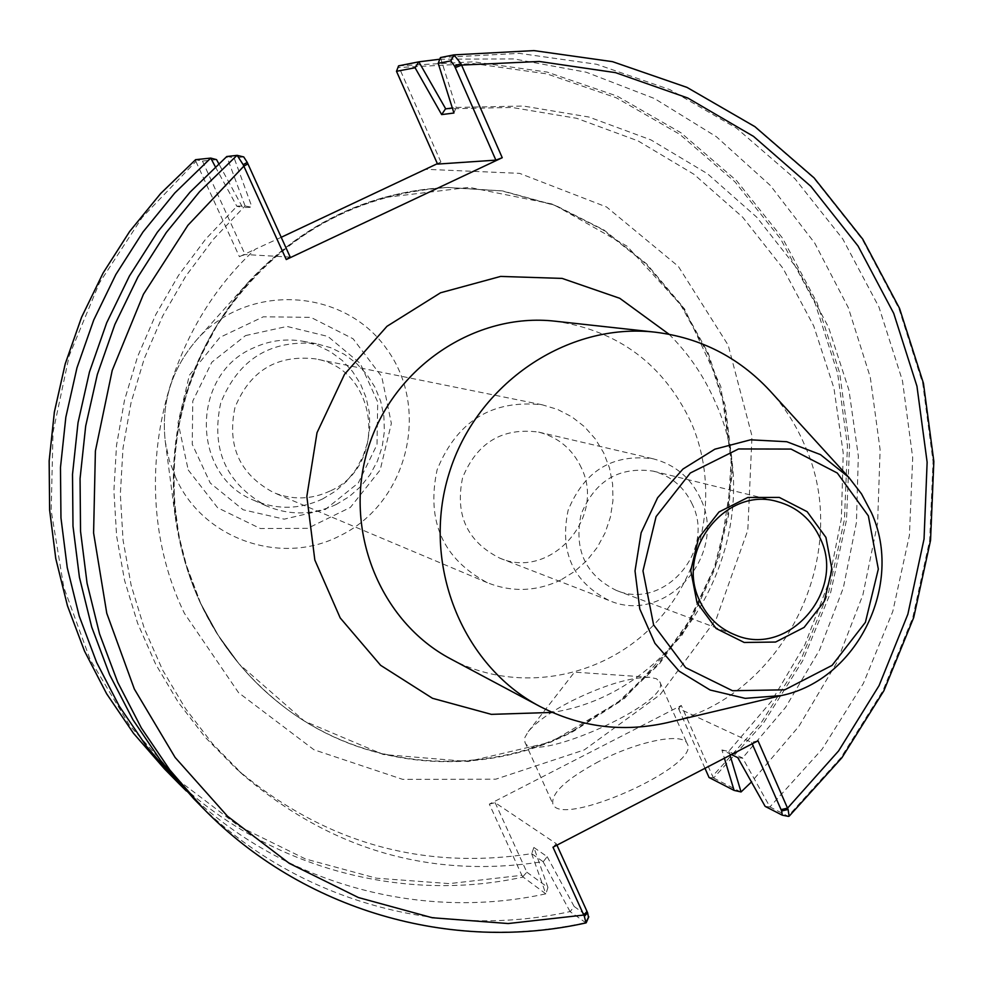 <?xml version="1.0" encoding="UTF-8"?>
<svg xmlns="http://www.w3.org/2000/svg" width="983" height="983" viewBox="0 0 983 983"><rect width="100%" height="100%" fill="white"/><g stroke="black" fill="none" stroke-linecap="round" stroke-linejoin="round"><path stroke-width="0.74" stroke-dasharray="4.92 3.69" d="M669.005 334.232C688.628 353.683 704 376.182 715.108 401.74C773.302 526.544 687.4 691.799 552.286 712.429M437.374 163.669L440.9 162.011L437.558 164.087M281.212 237.296L255.273 249.227C157.169 338.68 126.954 495.272 184.411 613.343L238.574 692.696L313.982 749.771L402.698 779.372L495.788 779.187L584.307 749.894L660.048 694.735L716.214 619.155L747.817 530.206L751.995 436.034L728.206 345.254L678.319 266.356L606.609 207.008L519.552 173.352L425.418 169.285M290.206 257.104L245.086 254.523L239.41 256.686L255.273 249.227M398.594 65.849L473.548 61.806L547.224 72.091L617.115 96.088L680.9 132.742L736.562 180.626L782.407 237.96L817.094 302.776L839.666 372.901L849.545 446.061L846.51 519.958L830.721 592.294L802.681 660.809L763.25 723.377L713.597 778.02L712.564 776.152L761.862 721.755L801.01 659.495L828.829 591.324L844.471 519.38L847.457 445.901L837.602 373.147L815.14 303.415L780.649 238.967L735.075 181.941L679.745 134.315L616.341 97.821L546.88 73.885L473.622 63.588L399.098 67.495L398.115 66.34M440.9 162.011L399.098 67.495M195.605 159.676L195.924 161.433L142.117 217.526L99.344 283.03L69.252 355.539L53.008 432.348L51.177 510.57L63.772 587.281L90.19 659.63L129.338 725.049L179.619 781.227L239.066 826.334L305.455 858.958L376.354 878.188L449.305 883.619L521.838 875.3L489.337 804.119L681.293 705.462L712.564 776.152M195.924 161.433L239.41 256.686M521.838 875.3L523.128 877.057C396.849 904.643 257.73 864.77 164.566 769.001M216.555 159.639L202.461 161.052L195.924 159.799M202.461 161.052L245.086 254.523M200.765 603.513L184.89 561.232C152.218 452.131 191.832 323.788 280.315 252.078C311.218 226.68 345.524 208.543 383.21 197.694L469.186 187.348L553.085 204.231L627.093 246.217L684.623 308.969L720.785 386.466L732.667 471.631L719.421 556.906L682.3 634.809L624.488 698.471L550.935 742.104L468.043 761.518L383.247 754.489L304.435 721.153L239.25 664.152L218.115 635.165L200.765 603.513M758.016 740.777L751.54 742.374L678.491 708.436L681.293 705.462M489.337 804.119L495.137 802.693L556.28 843.697L552.987 847.199M598.684 761.579C566.466 778.941 551.18 793.011 552.839 803.799C559.536 829.16 701.555 765.732 687.228 743.762C683.124 731.868 637.021 741.44 598.684 761.579M751.54 742.374L752.167 743.812M704.983 768.301L678.491 708.436M731.438 754.575L721.915 749.968L724.397 758.225M709.05 777.504L712.822 777.762M572.659 730.983C482.751 777.885 368.367 770.193 286.176 708.559C224.8 661.682 187.95 598.745 175.638 519.737C165.365 429.46 189.916 349.923 249.277 281.138C303.98 222.809 369.891 191.587 447.007 187.47L501.908 190.935L554.645 205.349L603.218 230.022L645.856 263.862L681.01 305.516L707.49 353.327L724.385 405.512L731.18 460.13L727.666 515.19L714.014 568.715L690.717 618.786L658.598 663.574L618.774 701.457L572.659 730.983M215.326 166.754L236.866 206.295L242.641 207.487L218.73 163.633M236.989 206.16L245.086 205.988L252.053 207.315L242.641 207.487M245.086 205.988L226.778 156.518M226.938 156.408L234.101 157.87L252.053 207.315M243.673 156.911L234.101 157.87M586.015 922.914L570.042 911.585C437.681 940.878 291.668 899.384 193.774 798.774M570.042 911.585L543.071 861.636C431.328 878.962 331.517 850.197 243.624 775.366L212.611 743.848L185.455 708.559L162.588 669.988L144.366 628.653L131.12 585.168L123.059 540.159L120.331 494.302L122.998 448.26L131.034 402.747L144.329 358.439L162.686 316.01L185.812 276.1L213.36 239.287L244.89 206.135M543.071 861.636L531.643 853.649C421.203 870.68 322.571 842.21 235.736 768.264L205.091 737.139L178.267 702.28L155.67 664.176L137.669 623.369L124.583 580.437L116.608 536.005L113.905 490.726L116.535 445.287L124.472 400.364L137.595 356.632L155.707 314.757L178.537 275.363L205.742 239.029L236.866 206.295M531.643 853.649L545.823 893.83C419.999 921.39 281.593 883.778 186.303 790.959M545.823 893.83L523.128 877.057M445.459 108.904L511.946 107.454L576.751 118.316L638.041 140.888L693.937 174.274L742.73 217.255L783.033 268.371L813.703 325.926L833.94 388.125L843.23 453.052L841.362 518.766L828.448 583.312L804.893 644.787L771.385 701.358L728.649 751.454L742.583 757.967L769.959 806.957L788.047 816.234L840.87 757.77L882.857 690.877L912.752 617.68L929.66 540.441L933.051 461.543L922.73 383.419L898.917 308.515L862.226 239.262L813.629 177.948L754.551 126.721L686.748 87.45L612.372 61.696L533.867 50.625L453.925 54.888M453.925 113.033L456.161 107.466L452.327 107.983M440.445 57.555L456.161 107.466M439.794 59.226L513.962 58.919L586.286 72.238L654.481 98.533L716.435 136.76L770.365 185.492L814.723 243.096L848.317 307.691L870.287 377.288L880.117 449.772L877.61 523.017L862.89 594.887L836.398 663.316L798.909 726.314L751.442 782.001M713.597 778.02L740.887 792.028M730.05 755.3L728.87 751.356M456.321 107.442L523.337 106.029L588.903 117.026L650.918 139.893L707.441 173.708L756.787 217.243L797.532 268.986L828.534 327.265L848.968 390.226L858.331 455.965L856.426 522.477L843.353 587.822L819.515 650.058L785.601 707.342L742.583 757.967M440.568 57.542L519.282 53.352L596.583 64.264L669.841 89.588L736.636 128.232L794.866 178.636L842.775 238.967L878.974 307.114L902.48 380.826L912.703 457.722L909.41 535.391L892.797 611.414L863.369 683.455L822.046 749.279L770.021 806.822M765.155 806.392L769.959 806.957M737.778 757.647L742.509 758.151M721.915 749.968L728.649 751.454M495.137 802.693L526.851 872.204L523.067 876.418M526.851 872.204L547.936 887.465L545.934 893.768M547.936 887.465L533.855 847.444L531.791 853.576M533.855 847.444L547.175 856.66L543.329 861.649M547.175 856.66L574.121 906.437L570.251 911.585M574.121 906.437L588.375 916.758L585.389 922.668C451 952.613 302.678 910.614 203.211 808.395M556.931 845.147L556.28 843.697M571.516 701.039C603.906 685.163 630.005 677.25 649.824 677.312L656.386 678.712L659.765 681.797C673.38 702.071 530.82 765.769 524.897 742.079L524.873 737.496L528.215 731.659C536.14 722.075 550.578 711.864 571.516 701.039M330.104 490.984C311.513 499.634 292.737 500.187 273.778 492.655C239.717 474.482 226.79 446.061 234.998 407.392C250.001 370.824 276.702 354.63 315.088 358.82C378.209 368.588 388.936 465.672 330.104 490.984M560.863 579.958C536.558 591.582 512.045 592.491 487.322 582.686C442.866 558.885 426.131 521.248 437.116 469.776C457.046 421.068 492.078 399.405 542.223 404.799L557.594 409.432L571.86 416.841L584.541 426.757L595.256 438.873L603.66 452.782L609.521 468.068L612.642 484.226L612.937 500.752L610.394 517.144L605.11 532.872L597.222 547.445L586.998 560.408L574.76 571.369L560.863 579.958M336.272 504.463C313.049 515.252 289.678 515.706 266.184 505.815C225.93 483.403 210.767 449.12 220.708 402.981C238.5 359.274 270.35 339.504 316.231 343.657L330.779 347.699L344.333 354.322L356.448 363.317L366.757 374.376L374.916 387.142L380.679 401.211L383.861 416.116L384.378 431.39L382.215 446.528L377.423 461.064L370.173 474.543L360.687 486.511L349.26 496.587L336.272 504.463M245.529 335.584L286.999 326.442L327.941 336.456L360.257 363.477L377.718 402.059L377.005 444.648L358.316 482.948L325.25 509.538L284.185 519.159L243.133 509.772L210.264 483.058L192.238 444.23L192.779 401.039L211.837 362.211L245.529 335.584M322.584 498.971L335.338 491.254L346.544 481.363L355.858 469.628L362.973 456.419L367.667 442.166L369.805 427.31L369.289 412.332L366.155 397.71L360.491 383.911L352.467 371.39L342.354 360.54L330.448 351.717L317.14 345.217L302.862 341.248C285.783 338.324 269.293 340.548 253.393 347.945C190.333 374.572 190.849 475.661 253.786 500.273C276.85 509.98 299.79 509.55 322.584 498.971M581.383 467.896C572.585 449.145 558.332 437.214 538.647 432.102C502.485 427.31 477.136 442.497 462.612 477.64C454.797 514.871 467.183 541.694 499.745 558.123C550.185 580.363 606.302 517.955 581.383 467.896M692.474 504.684C684.401 487.236 671.303 476.055 653.179 471.127C619.02 466.323 595.01 480.675 581.113 514.22C573.679 549.755 585.438 575.153 616.353 590.427C663.525 610.603 715.575 551.66 692.474 504.684M700.658 498.922C690.914 477.873 675.075 464.492 653.13 458.791C612.802 453.482 584.48 470.624 568.137 510.214C559.327 552.127 573.064 582.255 609.362 600.601C665.565 625.385 728.256 555.1 700.658 498.922M450.914 659.04C515.485 693.445 598.831 679.597 651.385 627.314C704.061 575.116 720.662 490.431 691.295 422.85C663.795 364.41 618.43 330.534 555.186 321.208M667.002 722.714C783.414 698.68 854.583 553.564 804.364 444.451C795.726 424.373 784.127 406.36 769.578 390.398M200.606 603.316C220.929 646.077 249.633 681.28 286.704 708.94C368.957 770.635 483.415 778.315 573.396 731.377L619.548 701.825L659.396 663.918L691.54 619.093L714.85 568.985L728.526 515.424L732.04 460.314L725.245 405.66L708.325 353.438L681.833 305.578L646.654 263.899L603.992 230.022L555.383 205.349L502.608 190.911L447.67 187.446C348.928 194.56 271.529 241.277 215.486 327.609C166.053 410.636 160.512 517.463 200.606 603.316M782.05 815.104L788.047 816.234M175.92 478.057L169.285 460.486L165.341 442.055C160.905 403.239 171.46 369.055 196.993 339.504C247.863 282.01 344.578 287.982 387.056 349.469C430.959 409.837 407.06 503.665 339.651 535.919C281.322 566.208 203.014 539.286 175.92 478.057M188.208 469.96L217.648 507.769L260.335 528.535L307.679 528.326L350.378 507.412L380.175 470.009L391.357 423.415L381.748 376.649L353.106 338.791L310.886 317.362L263.309 316.796L219.885 337.402L189.387 375.199L178.07 422.592L188.208 469.96M383.21 197.694L350.022 209.49L318.357 225.463L288.732 245.406L261.65 269.01L237.567 295.92L216.874 325.705L199.93 357.898L187.016 391.959L178.341 427.347L174.052 463.472L174.212 499.745L178.808 535.575L187.728 570.373L200.815 603.599L218.152 635.215L239.25 664.152M286.176 708.559L286.704 708.94C249.707 681.342 221.052 646.187 200.741 603.464L184.89 561.232M280.315 252.078C330.018 211.873 385.803 190.321 447.67 187.446L447.007 187.47M243.624 775.366L235.736 768.264M649.824 677.312L574.502 672.139L528.215 731.659M524.897 742.079L552.839 803.799M659.765 681.797L687.228 743.762M249.277 281.138L196.993 339.504C171.447 369.055 160.905 403.239 165.341 442.055L175.638 519.737M542.223 404.799L315.088 358.82M487.322 582.686L273.778 492.655M316.231 343.657L302.862 341.248M266.184 505.815L253.786 500.273M616.353 590.427L735.775 635.153M653.179 471.127L777.037 501.49M499.745 558.123L609.362 600.601M538.647 432.102L653.13 458.791"/><path stroke-width="1.47" d="M788.047 816.234L789.103 816.246L788.108 809.464L758.016 740.777L552.987 847.199L584.357 916.365L586.015 922.914C451.394 952.896 302.776 910.737 203.211 808.395L193.774 798.774L161.077 761.174L132.877 719.642L109.641 674.731L91.714 627.043L79.426 577.279L72.988 526.126L72.509 474.347L78.026 422.69L89.478 371.93L106.692 322.805L129.412 276.039L157.292 232.332L189.916 192.299L226.778 156.518L237.161 155.363L243.17 164.677L247.249 162.404L243.747 156.924L237.333 155.425M454.625 66.18L495.874 160.131L437.558 164.087L396.493 71.304L415.084 67.753L441.662 114.593L453.925 113.033L438.209 63.317L450.816 60.897L454.625 66.18L460.941 63.637L502.239 157.71L286.262 259.549L243.17 164.677M552.286 712.429L491.353 714.358L432.495 698.299L380.618 665.307L340.204 617.926L314.83 560.015L306.831 496.452L317.017 432.704L344.529 374.314L386.958 326.319L440.556 292.774L500.642 276.42L562.092 278.398L619.769 298.304L669.005 334.232M495.874 160.131L502.239 157.71M281.212 237.296L437.374 163.669M286.262 259.549L290.206 257.104L247.249 162.404M396.493 71.304L398.594 65.849L418.832 61.843L415.084 67.753M195.629 159.651L160.61 193.565L129.621 231.509L103.141 272.93L81.564 317.251L65.234 363.821L54.372 411.938L49.15 460.916L49.617 510.03L55.761 558.553L67.458 605.786L84.501 651.065L106.619 693.74L133.442 733.232L164.566 769.001L133.455 733.244L106.631 693.765L84.513 651.09L67.471 605.823L55.773 558.577L49.629 510.054L49.162 460.953L54.384 411.975L65.247 363.845L81.577 317.276L103.141 272.955L129.621 231.533L160.598 193.59L195.617 159.664L210.755 158.091L216.555 159.639L218.73 163.633M752.167 743.812L781.657 810.975L782.271 815.177L765.155 806.392L737.778 757.647L731.438 754.575M724.397 758.225L734.08 790.393L709.05 777.504L704.983 768.301M210.755 158.091L215.326 166.754M186.303 790.959L178.734 783.439L146.848 746.797L119.361 706.322L96.703 662.567L79.23 616.132L67.249 567.67L60.958 517.881L60.479 467.49L65.836 417.21L76.969 367.814L93.729 320.016L115.847 274.515L142.99 231.976L174.765 193.012L210.657 158.189M441.662 114.593L445.459 108.904L452.327 107.983M445.717 108.867L418.832 61.843M438.209 63.317L440.445 57.555L453.949 54.876L533.941 50.6L612.507 61.659L686.982 87.389L754.883 126.635L814.071 177.862L862.755 239.164L899.556 308.416L923.455 383.309L933.85 461.445L930.545 540.343L913.699 617.594L883.852 690.816L841.915 757.733L789.103 816.246M460.941 63.637L453.949 54.876M419.028 61.806L439.794 59.226M751.442 782.001L741.059 791.954L730.05 755.3M734.08 790.393L741.059 791.954M788.108 809.464L781.657 810.975M588.375 916.758L587.613 912.765L584.357 916.365M587.613 912.765L556.931 845.147M697.033 602.825L716.152 628.506L744.205 642.464L775.587 642.046L804.106 627.412L824.196 601.522L831.974 569.427L825.929 537.406L807.166 511.701L779.322 497.423L747.854 497.484L719.003 511.971L698.594 538.057L690.742 570.521L697.033 602.825M820.498 538.93C845.933 591.41 788.071 657.541 735.775 635.153C719.261 628.665 707.17 617.066 699.515 600.343C675.124 550.738 725.921 486.302 777.037 501.49C797.127 506.945 811.614 519.429 820.498 538.93M868.358 515.866L837.307 473.032L791.032 449.071L738.54 448.961L690.287 473.02L656.091 516.591L642.98 570.89L653.597 624.881L685.655 667.641L732.519 690.73L784.753 689.82L832.085 665.38L865.396 622.337L878.323 569.071L868.358 515.866M848.747 477.296L769.578 390.398C738.491 357.173 700.4 337.771 655.28 332.193L555.186 321.208C475.231 311.992 392.831 367.31 368.097 448.469C342.784 529.456 379.671 621.588 450.914 659.04L539.79 706.384C580.203 727.199 622.608 732.642 667.002 722.714L781.374 695.559C857.25 680.003 904.237 584.135 871.417 512.61L861.526 493.908L848.747 477.296L820.473 454.613L786.769 441.723L750.52 439.819L714.862 449.182L682.939 469.051L657.602 497.754L641.137 532.749L635.018 570.939L639.773 608.919L654.936 643.324L679.118 671.156L710.131 690.017L745.237 698.36L781.374 695.559M655.28 332.193C567.437 322.043 476.522 383.444 449.084 473.462C421.007 563.296 461.506 665.258 539.79 706.384M455.264 67.643L461.605 65.087L539.298 61.462L615.53 72.644L687.719 97.981L753.506 136.379L810.852 186.328L858.048 246.008L893.731 313.38L916.955 386.221L927.129 462.219L924.045 539.003L907.862 614.228L879.085 685.593L838.597 750.914L787.567 808.137L781.08 809.636M586.998 911.425L583.779 915.05L508.211 923.541L432.25 917.741L358.439 897.553L289.358 863.406L227.478 816.222L175.121 757.463L134.339 689.034L106.778 613.306L93.594 532.97L95.4 450.988L112.222 370.394L143.457 294.224L187.913 225.291L243.858 166.139L247.913 163.866M237.014 155.351L199.537 191.722L166.36 232.43L137.989 276.887L114.876 324.439L97.354 374.4L85.693 426.032L80.065 478.574L80.532 531.238L87.069 583.251L99.541 633.851L117.739 682.325L141.355 727.985L169.998 770.193L203.211 808.395M450.816 60.897L453.925 54.888M237.161 155.363L243.747 156.924M178.734 783.439L164.566 769.001M788.477 816.394L782.271 815.177M586.212 922.742L588.805 916.77"/></g></svg>
